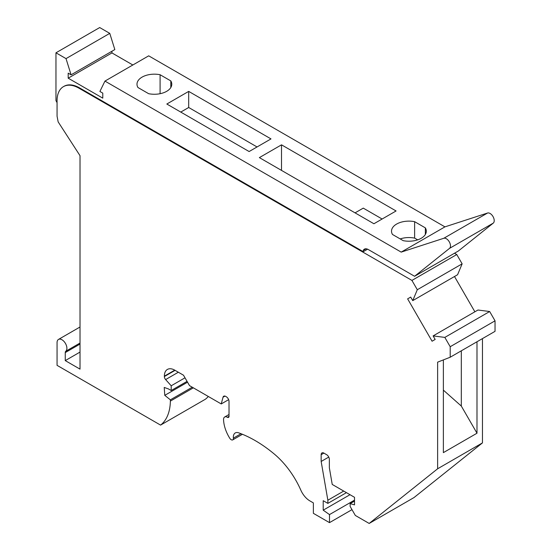 <?xml version="1.0" encoding="UTF-8"?>
<svg xmlns="http://www.w3.org/2000/svg" width="551" height="551" viewBox="0 0 551 551"><rect width="100%" height="100%" fill="white"/><g stroke="black" fill="none" stroke-linecap="round" stroke-linejoin="round"><path stroke-width="0.83" d="M354.513 501.093L350.14 503.614L350.14 506.459L355.333 515.454L369.177 523.45L414.015 497.56L482.462 442.887L482.462 338.603M328.754 457.082L321.157 461.469L321.157 454.685A3.864 2.232 -120 0 1 321.956 452.915A3.864 2.232 -120 0 1 323.892 453.108L326.626 454.685A3.864 2.232 -120 0 1 329.36 459.417L329.36 467.827L332.232 484.439L354.513 497.305L354.513 504.881L350.14 503.614M476.994 341.758L476.994 433.217L461.311 406.053L443.369 390.136M443.369 359.899L443.369 452.633L476.994 433.217M369.177 523.45L437.625 468.777L437.625 362.152L450.201 357.227L495.039 331.337L495.039 320.827L489.667 311.522L477.951 310.02L433.114 335.91L435.152 339.444L432.08 341.221L407.623 298.862L410.695 297.085L407.623 298.862M437.625 468.777L482.462 442.887M454.506 253.233L456.765 254.534L411.928 280.418L78.924 88.16A30.932 17.859 60 0 0 63.461 86.631A30.932 17.859 60 0 0 57.056 100.792L57.056 116.185L58.158 121.888L80.019 155.692L80.019 369.136L65.259 360.609L65.259 352.592A3.092 1.784 -120 0 1 65.762 351.269A6.956 4.015 -120 0 0 65.293 343.17A6.956 4.015 -120 0 0 58.496 339.43A6.956 4.015 -120 0 0 57.056 342.612L57.056 365.347L160.568 425.103L205.406 399.22A57.731 33.335 -120 0 0 208.312 396.479M456.765 254.534L462.137 263.839L457.578 274.735L412.74 300.626L417.3 289.73L462.137 263.839M454.499 276.512L474.872 311.797M350.002 494.702L323.21 510.171L329.498 514.586L329.498 522.637L351.986 509.654M329.498 522.637L313.367 513.325L313.367 502.905L309.869 500.887A15.462 8.926 -120 0 1 300.832 490.163A61.864 35.719 -120 0 0 274.054 453.845A125.27 72.326 -120 0 0 238.673 432.838A9.277 5.358 -120 0 0 235.256 432.948A9.277 5.358 -120 0 0 233.383 438.141A3.092 1.784 -120 0 1 232.756 439.87A3.092 1.784 -120 0 1 229.767 438.252A25.904 14.96 -120 0 1 223.554 419.676A5.414 3.127 -120 0 1 224.677 417.004A5.414 3.127 -120 0 1 227.384 417.272A2.321 1.336 -120 0 0 228.541 417.389A2.321 1.336 -120 0 0 229.023 416.329L227.384 417.272M489.667 311.522L444.829 337.405L450.201 346.717L495.039 320.827M450.201 346.717L450.201 357.227M444.829 337.405L433.114 335.91M354.513 500.143L329.498 514.586M229.023 416.329L229.023 401.493A3.864 2.232 -120 0 0 226.289 396.754L225.669 396.396A3.864 2.232 -120 0 0 223.74 396.21A3.864 2.232 -120 0 0 223.031 397.216L221.233 403.938L228.637 399.661M410.695 297.085L412.74 300.626M411.928 280.418L417.3 289.73M367.593 249.19L363.261 251.69L79.475 87.85A30.932 17.859 60 0 0 64.006 86.314L63.461 86.631M366.084 248.797L363.261 250.43L363.261 251.69M57.056 102.624L55.961 100.647L55.961 52.806L66.024 58.613L71.079 74.826L68.193 73.159L68.193 78.18L102.782 98.147L102.782 93.126L99.896 91.459L104.952 81.093L401.19 252.117L443.81 238.273A5.834 3.368 -120 0 1 449.32 241.903A5.834 3.368 -120 0 1 449.513 248.384L414.593 276.278L368.22 249.5A7.735 4.463 -120 0 0 364.404 249.148A7.735 4.463 -120 0 0 363.261 250.43M55.961 52.806L99.703 27.55L109.766 33.363L114.828 49.569L71.079 74.826M461.311 350.815L461.311 406.053M343.714 491.065L327.859 500.225L327.859 503.38L323.21 500.694L323.21 510.171M346.448 492.649L327.859 503.38M414.593 276.278L458.336 251.022L493.255 223.127A5.834 3.368 -120 0 0 493.062 216.646A5.834 3.368 -120 0 0 487.552 213.023L444.933 226.867L401.19 252.117M400.171 238.907C404.785 237.426 409.607 237.157 414.627 238.101L417.672 239.85M174.75 370.155A14.691 8.485 -120 0 0 167.408 369.432A14.691 8.485 -120 0 0 164.363 376.154L174.75 370.155L183.504 375.21L189.516 385.624L221.233 403.938M444.933 226.867L148.694 55.837L104.952 81.093M66.024 58.613L109.766 33.363M111.936 51.236L111.936 52.924L68.193 78.18M111.936 52.924L132.839 64.99M321.157 461.469L327.859 500.225M170.817 80.921A17.398 10.042 0 0 1 171.781 84.213A17.398 10.042 0 0 1 148.674 93.704L137.95 87.513A17.398 10.042 0 0 1 136.985 84.213A17.398 10.042 0 0 1 160.093 74.729L170.817 80.921L170.817 87.513M270.989 138.907L249.114 151.539L166.822 104.029L188.697 91.397L270.989 138.907M281.513 144.83L259.369 157.614L373.922 223.754L396.073 210.964L281.513 144.83L281.513 170.404M425.351 227.873A17.398 10.042 0 0 1 426.316 231.172A17.398 10.042 0 0 1 403.208 240.663L392.484 234.464A17.398 10.042 0 0 1 391.52 231.172A17.398 10.042 0 0 1 414.627 221.681L425.351 227.873L425.351 234.464M382.125 219.016L363.261 208.126L355.058 212.858M65.259 360.609L80.019 352.082M414.627 221.681L414.627 238.101M160.093 74.729L160.093 93.704M188.697 91.397L188.697 107.5L180.769 112.073M188.697 107.5L257.048 146.959M187.058 381.368L171.196 390.521L168.42 388.916L164.226 387.443L164.777 395.336L170.376 399.833L192.251 387.208M164.777 395.336L187.533 382.194M160.568 425.103A57.731 33.335 -120 0 0 170.376 401.094L193.346 387.835M170.376 399.833L170.376 401.094M171.196 390.521L171.196 385.783L165.624 379.57A3.092 1.784 60 0 1 164.363 376.547L164.363 376.154M171.196 385.783L185.005 377.814M224.966 396.1L223.031 397.216M78.924 88.16L79.475 87.85M241.035 433.72L233.383 438.141M443.81 238.273L487.552 213.023M449.513 248.384L493.255 223.127M323.892 453.108L321.157 454.685M65.762 351.269L80.019 343.039M65.259 352.592L80.019 344.072M164.363 376.547L175.094 370.355M165.624 379.57L178.338 372.228M242.433 434.284L232.756 439.87M229.023 414.497L224.677 417.004M80.019 327.005L58.496 339.43"/></g></svg>
